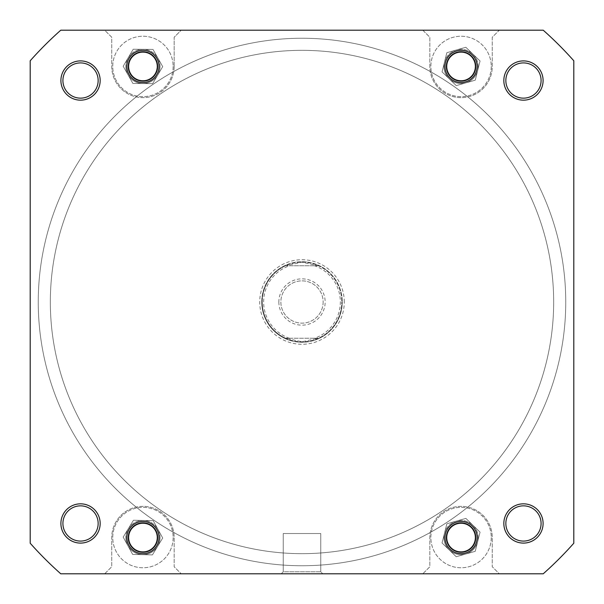 <?xml version="1.0" encoding="UTF-8"?>
<svg xmlns="http://www.w3.org/2000/svg" width="604" height="604" viewBox="0 0 604 604"><rect width="100%" height="100%" fill="white"/><g stroke="black" fill="none" stroke-linecap="round" stroke-linejoin="round"><path stroke-width="0.45" stroke-dasharray="3.02 2.27" d="M314.556 265.76L285.639 265.76A39.766 39.766 0 0 0 262.234 302A39.766 39.766 0 0 1 302 262.234A39.766 39.766 0 0 1 341.766 302A39.766 39.766 0 0 0 318.361 265.76L314.556 265.76A38.354 38.354 0 0 1 314.556 338.24L318.361 338.24A39.766 39.766 0 0 0 341.766 302A39.766 39.766 0 0 1 302 341.766A39.766 39.766 0 0 1 262.234 302A39.766 39.766 0 0 0 285.639 338.24L302 341.766L318.361 338.24L285.639 338.24L314.556 338.24M261.736 302A40.264 40.264 0 0 1 302 261.736A40.264 40.264 0 0 1 342.264 302A40.264 40.264 0 0 1 302 342.264A40.264 40.264 0 0 1 261.736 302A40.264 40.264 0 0 1 302 261.736A40.264 40.264 0 0 1 342.264 302A40.264 40.264 0 0 1 302 342.264A40.264 40.264 0 0 1 261.736 302A40.264 40.264 0 0 1 302 261.736A40.264 40.264 0 0 1 342.264 302A40.264 40.264 0 0 0 302 261.736A40.264 40.264 0 0 0 261.736 302A40.264 40.264 0 0 0 302 342.264A40.264 40.264 0 0 0 342.264 302A40.264 40.264 0 0 1 302 342.264A40.264 40.264 0 0 1 261.736 302M50.336 302A251.664 251.664 0 0 1 302 50.336A251.664 251.664 0 0 1 553.664 302A251.664 251.664 0 0 1 302 553.664A251.664 251.664 0 0 1 50.336 302A251.664 251.664 0 0 1 302 50.336A251.664 251.664 0 0 1 553.664 302A251.664 251.664 0 0 1 302 553.664A251.664 251.664 0 0 1 50.336 302A251.664 251.664 0 0 0 302 553.664A251.664 251.664 0 0 0 553.664 302A251.664 251.664 0 0 0 302 50.336A251.664 251.664 0 0 0 50.336 302A251.664 251.664 0 0 0 302 553.664A251.664 251.664 0 0 0 553.664 302A251.664 251.664 0 0 0 302 50.336A251.664 251.664 0 0 0 50.336 302A251.664 251.664 0 0 1 302 50.336A251.664 251.664 0 0 1 553.664 302A251.664 251.664 0 0 1 302 553.664A251.664 251.664 0 0 1 50.336 302A251.664 251.664 0 0 1 302 50.336A251.664 251.664 0 0 1 553.664 302A251.664 251.664 0 0 1 302 553.664A251.664 251.664 0 0 1 50.336 302M278.844 302A23.156 23.156 0 0 0 302 325.156A23.156 23.156 0 0 0 325.156 302A23.156 23.156 0 0 0 302 278.844A23.156 23.156 0 0 0 278.844 302M323.14 302A21.14 21.14 0 0 1 302 323.14A21.14 21.14 0 0 1 280.86 302A21.14 21.14 0 0 1 302 280.86A21.14 21.14 0 0 1 323.14 302A21.14 21.14 0 0 1 302 323.14A21.14 21.14 0 0 1 280.86 302A21.14 21.14 0 0 1 302 280.86A21.14 21.14 0 0 1 323.14 302M289.444 338.24A38.354 38.354 0 0 1 289.444 265.76M318.361 265.76L285.639 265.76L302 262.234L318.361 265.76M173.144 66.44A30.2 30.2 0 0 1 142.944 96.64A30.2 30.2 0 0 1 112.744 66.44A30.2 30.2 0 0 1 142.944 36.24A30.2 30.2 0 0 1 173.144 66.44A30.2 30.2 0 0 1 142.944 96.64A30.2 30.2 0 0 1 112.744 66.44A30.2 30.2 0 0 1 142.944 36.24A30.2 30.2 0 0 1 173.144 66.44M491.256 66.44A30.2 30.2 0 0 1 461.056 96.64A30.2 30.2 0 0 1 430.856 66.44A30.2 30.2 0 0 1 461.056 36.24A30.2 30.2 0 0 1 491.256 66.44A30.2 30.2 0 0 1 461.056 96.64A30.2 30.2 0 0 1 430.856 66.44A30.2 30.2 0 0 1 461.056 36.24A30.2 30.2 0 0 1 491.256 66.44M491.256 537.56A30.2 30.2 0 0 1 461.056 567.76A30.2 30.2 0 0 1 430.856 537.56A30.2 30.2 0 0 1 461.056 507.36A30.2 30.2 0 0 1 491.256 537.56A30.2 30.2 0 0 1 461.056 567.76A30.2 30.2 0 0 1 430.856 537.56A30.2 30.2 0 0 1 461.056 507.36A30.2 30.2 0 0 1 491.256 537.56M173.144 537.56A30.2 30.2 0 0 1 142.944 567.76A30.2 30.2 0 0 1 112.744 537.56A30.2 30.2 0 0 1 142.944 507.36A30.2 30.2 0 0 1 173.144 537.56A30.2 30.2 0 0 1 142.944 567.76A30.2 30.2 0 0 1 112.744 537.56A30.2 30.2 0 0 1 142.944 507.36A30.2 30.2 0 0 1 173.144 537.56M100.166 523.464A19.63 19.63 0 0 0 80.536 503.834A19.63 19.63 0 0 0 60.906 523.464A19.63 19.63 0 0 1 80.536 503.834A19.63 19.63 0 0 1 100.166 523.464A19.63 19.63 0 0 1 80.536 543.094A19.63 19.63 0 0 1 60.906 523.464A19.63 19.63 0 0 0 80.536 543.094A19.63 19.63 0 0 0 100.166 523.464A19.63 19.63 0 0 0 80.536 503.834A19.63 19.63 0 0 0 60.906 523.464A19.63 19.63 0 0 0 80.536 543.094A19.63 19.63 0 0 0 100.166 523.464M62.914 523.464A17.614 17.614 0 0 1 80.536 505.85A17.614 17.614 0 0 1 98.15 523.464A17.614 17.614 0 0 0 80.536 505.85A17.614 17.614 0 0 0 62.914 523.464A17.614 17.614 0 0 0 80.536 541.086A17.614 17.614 0 0 0 98.15 523.464A17.614 17.614 0 0 1 80.536 541.086A17.614 17.614 0 0 1 62.914 523.464A17.614 17.614 0 0 1 80.536 505.85A17.614 17.614 0 0 1 98.15 523.464A17.614 17.614 0 0 1 80.536 541.086A17.614 17.614 0 0 1 62.914 523.464M543.094 523.464A19.63 19.63 0 0 0 523.464 503.834A19.63 19.63 0 0 0 503.834 523.464A19.63 19.63 0 0 1 523.464 503.834A19.63 19.63 0 0 1 543.094 523.464A19.63 19.63 0 0 1 523.464 543.094A19.63 19.63 0 0 1 503.834 523.464A19.63 19.63 0 0 0 523.464 543.094A19.63 19.63 0 0 0 543.094 523.464A19.63 19.63 0 0 0 523.464 503.834A19.63 19.63 0 0 0 503.834 523.464A19.63 19.63 0 0 0 523.464 543.094A19.63 19.63 0 0 0 543.094 523.464M505.85 523.464A17.614 17.614 0 0 1 523.464 505.85A17.614 17.614 0 0 1 541.086 523.464A17.614 17.614 0 0 0 523.464 505.85A17.614 17.614 0 0 0 505.85 523.464A17.614 17.614 0 0 0 523.464 541.086A17.614 17.614 0 0 0 541.086 523.464A17.614 17.614 0 0 1 523.464 541.086A17.614 17.614 0 0 1 505.85 523.464A17.614 17.614 0 0 1 523.464 505.85A17.614 17.614 0 0 1 541.086 523.464A17.614 17.614 0 0 1 523.464 541.086A17.614 17.614 0 0 1 505.85 523.464M543.094 80.536A19.63 19.63 0 0 0 523.464 60.906A19.63 19.63 0 0 0 503.834 80.536A19.63 19.63 0 0 1 523.464 60.906A19.63 19.63 0 0 1 543.094 80.536A19.63 19.63 0 0 1 523.464 100.166A19.63 19.63 0 0 1 503.834 80.536A19.63 19.63 0 0 0 523.464 100.166A19.63 19.63 0 0 0 543.094 80.536A19.63 19.63 0 0 0 523.464 60.906A19.63 19.63 0 0 0 503.834 80.536A19.63 19.63 0 0 0 523.464 100.166A19.63 19.63 0 0 0 543.094 80.536M505.85 80.536A17.614 17.614 0 0 1 523.464 62.914A17.614 17.614 0 0 1 541.086 80.536A17.614 17.614 0 0 0 523.464 62.914A17.614 17.614 0 0 0 505.85 80.536A17.614 17.614 0 0 0 523.464 98.15A17.614 17.614 0 0 0 541.086 80.536A17.614 17.614 0 0 1 523.464 98.15A17.614 17.614 0 0 1 505.85 80.536A17.614 17.614 0 0 1 523.464 62.914A17.614 17.614 0 0 1 541.086 80.536A17.614 17.614 0 0 1 523.464 98.15A17.614 17.614 0 0 1 505.85 80.536M100.166 80.536A19.63 19.63 0 0 0 80.536 60.906A19.63 19.63 0 0 0 60.906 80.536A19.63 19.63 0 0 1 80.536 60.906A19.63 19.63 0 0 1 100.166 80.536A19.63 19.63 0 0 1 80.536 100.166A19.63 19.63 0 0 1 60.906 80.536A19.63 19.63 0 0 0 80.536 100.166A19.63 19.63 0 0 0 100.166 80.536A19.63 19.63 0 0 0 80.536 60.906A19.63 19.63 0 0 0 60.906 80.536A19.63 19.63 0 0 0 80.536 100.166A19.63 19.63 0 0 0 100.166 80.536M62.914 80.536A17.614 17.614 0 0 1 80.536 62.914A17.614 17.614 0 0 1 98.15 80.536A17.614 17.614 0 0 0 80.536 62.914A17.614 17.614 0 0 0 62.914 80.536A17.614 17.614 0 0 0 80.536 98.15A17.614 17.614 0 0 0 98.15 80.536A17.614 17.614 0 0 1 80.536 98.15A17.614 17.614 0 0 1 62.914 80.536A17.614 17.614 0 0 1 80.536 62.914A17.614 17.614 0 0 1 98.15 80.536A17.614 17.614 0 0 1 80.536 98.15A17.614 17.614 0 0 1 62.914 80.536M344.28 302A42.28 42.28 0 0 0 302 259.72A42.28 42.28 0 0 0 259.72 302A42.28 42.28 0 0 0 302 344.28A42.28 42.28 0 0 0 344.28 302M283.246 571.784L281.23 573.8L322.77 573.8L281.23 573.8L322.77 573.8L281.23 573.8L283.246 571.784L320.754 571.784L322.77 573.8L320.754 571.784L283.246 571.784L320.754 571.784L283.246 571.784L283.246 533.536L320.754 533.536L320.754 571.784L320.754 533.536L283.246 533.536L283.246 571.784M478.164 537.56A17.116 17.116 0 0 0 461.056 520.444A17.116 17.116 0 0 0 443.94 537.56A17.116 17.116 0 0 1 461.056 520.444A17.116 17.116 0 0 1 478.164 537.56A17.116 17.116 0 0 1 461.056 554.676A17.116 17.116 0 0 1 443.94 537.56A17.116 17.116 0 0 0 461.056 554.676A17.116 17.116 0 0 0 478.164 537.56M160.06 537.56A17.116 17.116 0 0 0 142.944 520.444A17.116 17.116 0 0 0 125.836 537.56A17.116 17.116 0 0 1 142.944 520.444A17.116 17.116 0 0 1 160.06 537.56A17.116 17.116 0 0 1 142.944 554.676A17.116 17.116 0 0 1 125.836 537.56A17.116 17.116 0 0 0 142.944 554.676A17.116 17.116 0 0 0 160.06 537.56M160.06 66.44A17.116 17.116 0 0 0 142.944 49.324A17.116 17.116 0 0 0 125.836 66.44A17.116 17.116 0 0 1 142.944 49.324A17.116 17.116 0 0 1 160.06 66.44A17.116 17.116 0 0 1 142.944 83.556A17.116 17.116 0 0 1 125.836 66.44A17.116 17.116 0 0 0 142.944 83.556A17.116 17.116 0 0 0 160.06 66.44M478.164 66.44A17.116 17.116 0 0 0 461.056 49.324A17.116 17.116 0 0 0 443.94 66.44A17.116 17.116 0 0 1 461.056 49.324A17.116 17.116 0 0 1 478.164 66.44A17.116 17.116 0 0 1 461.056 83.556A17.116 17.116 0 0 1 443.94 66.44A17.116 17.116 0 0 0 461.056 83.556A17.116 17.116 0 0 0 478.164 66.44M128.856 537.56A14.096 14.096 0 0 1 142.944 523.464A14.096 14.096 0 0 1 157.04 537.56A14.096 14.096 0 0 1 142.944 551.656A14.096 14.096 0 0 1 128.856 537.56A14.096 14.096 0 0 1 142.944 523.464A14.096 14.096 0 0 1 157.04 537.56A14.096 14.096 0 0 1 142.944 551.656A14.096 14.096 0 0 1 128.856 537.56A14.096 14.096 0 0 1 142.944 523.464A14.096 14.096 0 0 1 157.04 537.56A14.096 14.096 0 0 0 142.944 523.464A14.096 14.096 0 0 0 128.856 537.56A14.096 14.096 0 0 0 142.944 551.656A14.096 14.096 0 0 0 157.04 537.56A14.096 14.096 0 0 1 142.944 551.656A14.096 14.096 0 0 1 128.856 537.56M446.96 537.56A14.096 14.096 0 0 1 461.056 523.464A14.096 14.096 0 0 1 475.144 537.56A14.096 14.096 0 0 1 461.056 551.656A14.096 14.096 0 0 1 446.96 537.56A14.096 14.096 0 0 1 461.056 523.464A14.096 14.096 0 0 1 475.144 537.56A14.096 14.096 0 0 1 461.056 551.656A14.096 14.096 0 0 1 446.96 537.56A14.096 14.096 0 0 1 461.056 523.464A14.096 14.096 0 0 1 475.144 537.56A14.096 14.096 0 0 0 461.056 523.464A14.096 14.096 0 0 0 446.96 537.56A14.096 14.096 0 0 0 461.056 551.656A14.096 14.096 0 0 0 475.144 537.56A14.096 14.096 0 0 1 461.056 551.656A14.096 14.096 0 0 1 446.96 537.56M128.856 66.44A14.096 14.096 0 0 1 142.944 52.344A14.096 14.096 0 0 1 157.04 66.44A14.096 14.096 0 0 1 142.944 80.536A14.096 14.096 0 0 1 128.856 66.44A14.096 14.096 0 0 1 142.944 52.344A14.096 14.096 0 0 1 157.04 66.44A14.096 14.096 0 0 1 142.944 80.536A14.096 14.096 0 0 1 128.856 66.44A14.096 14.096 0 0 1 142.944 52.344A14.096 14.096 0 0 1 157.04 66.44A14.096 14.096 0 0 0 142.944 52.344A14.096 14.096 0 0 0 128.856 66.44A14.096 14.096 0 0 0 142.944 80.536A14.096 14.096 0 0 0 157.04 66.44A14.096 14.096 0 0 1 142.944 80.536A14.096 14.096 0 0 1 128.856 66.44M446.96 66.44A14.096 14.096 0 0 1 461.056 52.344A14.096 14.096 0 0 1 475.144 66.44A14.096 14.096 0 0 1 461.056 80.536A14.096 14.096 0 0 1 446.96 66.44A14.096 14.096 0 0 1 461.056 52.344A14.096 14.096 0 0 1 475.144 66.44A14.096 14.096 0 0 1 461.056 80.536A14.096 14.096 0 0 1 446.96 66.44A14.096 14.096 0 0 1 461.056 52.344A14.096 14.096 0 0 1 475.144 66.44A14.096 14.096 0 0 0 461.056 52.344A14.096 14.096 0 0 0 446.96 66.44A14.096 14.096 0 0 0 461.056 80.536A14.096 14.096 0 0 0 475.144 66.44A14.096 14.096 0 0 1 461.056 80.536A14.096 14.096 0 0 1 446.96 66.44M174.156 66.44A31.204 31.204 0 0 1 142.944 97.644A31.204 31.204 0 0 1 111.74 66.44L111.74 37.244L104.696 30.2L181.2 30.2L174.156 37.244L174.156 66.44A31.204 31.204 0 0 1 142.944 97.644A31.204 31.204 0 0 1 111.74 66.44L111.74 37.244L104.696 30.2L60.778 30.2A363.404 363.404 0 0 0 30.2 60.778A363.404 363.404 0 0 1 60.778 30.2L543.222 30.2A363.404 363.404 0 0 1 573.8 60.778L573.8 543.222A363.404 363.404 0 0 1 543.222 573.8L60.778 573.8A363.404 363.404 0 0 1 30.2 543.222L30.2 60.778L30.2 543.222A363.404 363.404 0 0 0 60.778 573.8L104.696 573.8L111.74 566.756L111.74 537.56A31.204 31.204 0 0 1 142.944 506.356A31.204 31.204 0 0 1 174.156 537.56L174.156 566.756L181.2 573.8L104.696 573.8L111.74 566.756L111.74 537.56A31.204 31.204 0 0 1 142.944 506.356A31.204 31.204 0 0 1 174.156 537.56L174.156 566.756L181.2 573.8L422.8 573.8L429.844 566.756L429.844 537.56A31.204 31.204 0 0 1 461.056 506.356A31.204 31.204 0 0 1 492.26 537.56L492.26 566.756L499.304 573.8L422.8 573.8L429.844 566.756L429.844 537.56A31.204 31.204 0 0 1 461.056 506.356A31.204 31.204 0 0 1 492.26 537.56L492.26 566.756L499.304 573.8L543.222 573.8A363.404 363.404 0 0 0 573.8 543.222L573.8 60.778A363.404 363.404 0 0 0 543.222 30.2L60.778 30.2A363.404 363.404 0 0 0 30.2 60.778L30.2 543.222A363.404 363.404 0 0 0 60.778 573.8L543.222 573.8A363.404 363.404 0 0 0 573.8 543.222L573.8 60.778A363.404 363.404 0 0 0 543.222 30.2L499.304 30.2L492.26 37.244L492.26 66.44A31.204 31.204 0 0 1 461.056 97.644A31.204 31.204 0 0 1 429.844 66.44L429.844 37.244L422.8 30.2L499.304 30.2L492.26 37.244L492.26 66.44A31.204 31.204 0 0 1 461.056 97.644A31.204 31.204 0 0 1 429.844 66.44L429.844 37.244L422.8 30.2L181.2 30.2L174.156 37.244L174.156 66.44M133.469 520.225L153.22 520.678L162.703 538.021L152.427 554.895L132.669 554.442L123.193 537.099L133.469 520.225L153.22 520.678L162.703 538.021L152.427 554.895L132.669 554.442L123.193 537.099L133.469 520.225M446.869 523.796L465.88 518.398L480.059 532.162L475.235 551.324L456.224 556.722L442.045 542.958L446.869 523.796L465.88 518.398L480.059 532.162L475.235 551.324L456.224 556.722L442.045 542.958L446.869 523.796M446.839 52.707L465.835 47.271L480.052 60.996L475.265 80.173L456.269 85.609L442.06 71.884L446.839 52.707L465.835 47.271L480.052 60.996L475.265 80.173L456.269 85.609L442.06 71.884L446.839 52.707M133.235 49.226L153.001 49.43L162.71 66.636L152.653 83.654L132.895 83.45L123.186 66.244L133.235 49.226L153.001 49.43L162.71 66.636L152.653 83.654L132.895 83.45L123.186 66.244L133.235 49.226M469.519 525.548A14.7 14.7 0 0 1 473.068 546.031A14.7 14.7 0 0 1 452.585 549.572A14.7 14.7 0 0 1 449.044 529.089A14.7 14.7 0 0 1 469.519 525.548M451.769 550.727A16.104 16.104 0 0 0 474.216 546.839A16.104 16.104 0 0 0 470.335 524.393A16.104 16.104 0 0 1 474.216 546.839A16.104 16.104 0 0 1 451.769 550.727A16.104 16.104 0 0 1 447.889 528.281A16.104 16.104 0 0 1 470.335 524.393A16.104 16.104 0 0 0 447.889 528.281A16.104 16.104 0 0 0 451.769 550.727M477.16 537.56A16.104 16.104 0 0 0 461.056 521.456A16.104 16.104 0 0 0 444.944 537.56A16.104 16.104 0 0 0 461.056 553.664A16.104 16.104 0 0 0 477.16 537.56M159.056 537.56A16.104 16.104 0 0 0 142.944 521.456A16.104 16.104 0 0 0 126.84 537.56A16.104 16.104 0 0 0 142.944 553.664A16.104 16.104 0 0 0 159.056 537.56M477.16 66.44A16.104 16.104 0 0 0 461.056 50.336A16.104 16.104 0 0 0 444.944 66.44A16.104 16.104 0 0 0 461.056 82.544A16.104 16.104 0 0 0 477.16 66.44M159.056 66.44A16.104 16.104 0 0 0 142.944 50.336A16.104 16.104 0 0 0 126.84 66.44A16.104 16.104 0 0 0 142.944 82.544A16.104 16.104 0 0 0 159.056 66.44M283.246 533.536L320.754 533.536L283.246 533.536M469.519 54.428A14.7 14.7 0 0 1 473.068 74.911A14.7 14.7 0 0 1 452.585 78.452A14.7 14.7 0 0 1 449.044 57.969A14.7 14.7 0 0 1 469.519 54.428M451.769 79.607A16.104 16.104 0 0 0 474.216 75.719A16.104 16.104 0 0 0 470.335 53.273A16.104 16.104 0 0 1 474.216 75.719A16.104 16.104 0 0 1 451.769 79.607A16.104 16.104 0 0 1 447.889 57.161A16.104 16.104 0 0 1 470.335 53.273A16.104 16.104 0 0 0 447.889 57.161A16.104 16.104 0 0 0 451.769 79.607M553.657 304.242A251.664 251.664 0 0 1 299.758 553.657A251.664 251.664 0 0 1 50.343 299.758A251.664 251.664 0 0 1 304.242 50.343A251.664 251.664 0 0 1 553.657 304.242A251.664 251.664 0 0 1 299.758 553.657A251.664 251.664 0 0 1 50.343 299.758A251.664 251.664 0 0 1 304.242 50.343A251.664 251.664 0 0 1 553.657 304.242M38.263 299.652A263.744 263.744 0 0 1 304.348 38.263A263.744 263.744 0 0 1 565.737 304.348A263.744 263.744 0 0 1 299.652 565.737A263.744 263.744 0 0 1 38.263 299.652A263.744 263.744 0 0 1 304.348 38.263A263.744 263.744 0 0 1 565.737 304.348A263.744 263.744 0 0 1 299.652 565.737A263.744 263.744 0 0 1 38.263 299.652M151.415 54.428A14.7 14.7 0 0 1 154.956 74.911A14.7 14.7 0 0 1 134.481 78.452A14.7 14.7 0 0 1 130.932 57.969A14.7 14.7 0 0 1 151.415 54.428M133.665 79.607A16.104 16.104 0 0 0 156.111 75.719A16.104 16.104 0 0 0 152.231 53.273A16.104 16.104 0 0 1 156.111 75.719A16.104 16.104 0 0 1 133.665 79.607A16.104 16.104 0 0 1 129.785 57.161A16.104 16.104 0 0 1 152.231 53.273A16.104 16.104 0 0 0 129.785 57.161A16.104 16.104 0 0 0 133.665 79.607M148.071 551.339A14.7 14.7 0 0 1 129.173 542.679A14.7 14.7 0 0 1 137.825 523.781A14.7 14.7 0 0 1 156.723 532.441A14.7 14.7 0 0 1 148.071 551.339M137.334 522.46A16.104 16.104 0 0 0 127.852 543.17A16.104 16.104 0 0 0 148.561 552.66A16.104 16.104 0 0 1 127.852 543.17A16.104 16.104 0 0 1 137.334 522.46A16.104 16.104 0 0 1 158.044 531.95A16.104 16.104 0 0 1 148.561 552.66A16.104 16.104 0 0 0 158.044 531.95A16.104 16.104 0 0 0 137.334 522.46"/><path stroke-width="0.91" d="M452.585 549.572A14.7 14.7 0 0 0 473.068 546.031A14.7 14.7 0 0 0 469.519 525.548A14.7 14.7 0 0 0 449.044 529.089A14.7 14.7 0 0 0 452.585 549.572M503.834 523.464A19.63 19.63 0 0 1 523.464 503.834A19.63 19.63 0 0 1 543.094 523.464A19.63 19.63 0 0 1 523.464 543.094A19.63 19.63 0 0 1 503.834 523.464M541.086 523.464A17.614 17.614 0 0 0 523.464 505.85A17.614 17.614 0 0 0 505.85 523.464A17.614 17.614 0 0 0 523.464 541.086A17.614 17.614 0 0 0 541.086 523.464M444.944 537.56A16.104 16.104 0 0 1 461.056 521.456A16.104 16.104 0 0 1 477.16 537.56A16.104 16.104 0 0 1 461.056 553.664A16.104 16.104 0 0 1 444.944 537.56M126.84 537.56A16.104 16.104 0 0 1 142.944 521.456A16.104 16.104 0 0 1 159.056 537.56A16.104 16.104 0 0 1 142.944 553.664A16.104 16.104 0 0 1 126.84 537.56M60.906 523.464A19.63 19.63 0 0 1 80.536 503.834A19.63 19.63 0 0 1 100.166 523.464A19.63 19.63 0 0 1 80.536 543.094A19.63 19.63 0 0 1 60.906 523.464M98.15 523.464A17.614 17.614 0 0 0 80.536 505.85A17.614 17.614 0 0 0 62.914 523.464A17.614 17.614 0 0 0 80.536 541.086A17.614 17.614 0 0 0 98.15 523.464M60.906 80.536A19.63 19.63 0 0 1 80.536 60.906A19.63 19.63 0 0 1 100.166 80.536A19.63 19.63 0 0 1 80.536 100.166A19.63 19.63 0 0 1 60.906 80.536M98.15 80.536A17.614 17.614 0 0 0 80.536 62.914A17.614 17.614 0 0 0 62.914 80.536A17.614 17.614 0 0 0 80.536 98.15A17.614 17.614 0 0 0 98.15 80.536M126.84 66.44A16.104 16.104 0 0 1 142.944 50.336A16.104 16.104 0 0 1 159.056 66.44A16.104 16.104 0 0 1 142.944 82.544A16.104 16.104 0 0 1 126.84 66.44M444.944 66.44A16.104 16.104 0 0 1 461.056 50.336A16.104 16.104 0 0 1 477.16 66.44A16.104 16.104 0 0 1 461.056 82.544A16.104 16.104 0 0 1 444.944 66.44M503.834 80.536A19.63 19.63 0 0 1 523.464 60.906A19.63 19.63 0 0 1 543.094 80.536A19.63 19.63 0 0 1 523.464 100.166A19.63 19.63 0 0 1 503.834 80.536M541.086 80.536A17.614 17.614 0 0 0 523.464 62.914A17.614 17.614 0 0 0 505.85 80.536A17.614 17.614 0 0 0 523.464 98.15A17.614 17.614 0 0 0 541.086 80.536M543.222 573.8A363.404 363.404 0 0 0 573.8 543.222L573.8 60.778A363.404 363.404 0 0 0 543.222 30.2L60.778 30.2A363.404 363.404 0 0 0 30.2 60.778L30.2 543.222A363.404 363.404 0 0 0 60.778 573.8L543.222 573.8M452.585 78.452A14.7 14.7 0 0 0 473.068 74.911A14.7 14.7 0 0 0 469.519 54.428A14.7 14.7 0 0 0 449.044 57.969A14.7 14.7 0 0 0 452.585 78.452M134.481 78.452A14.7 14.7 0 0 0 154.956 74.911A14.7 14.7 0 0 0 151.415 54.428A14.7 14.7 0 0 0 130.932 57.969A14.7 14.7 0 0 0 134.481 78.452M137.825 523.781A14.7 14.7 0 0 0 129.173 542.679A14.7 14.7 0 0 0 148.071 551.339A14.7 14.7 0 0 0 156.723 532.441A14.7 14.7 0 0 0 137.825 523.781"/></g></svg>
